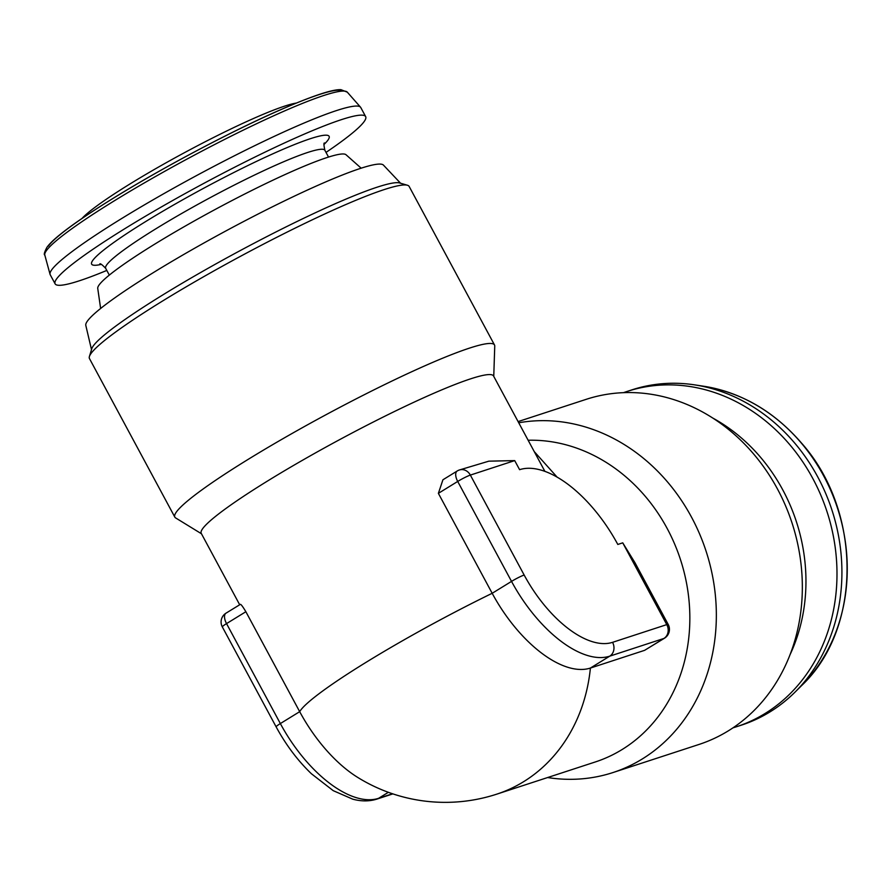 <?xml version="1.0" encoding="UTF-8"?>
<svg xmlns="http://www.w3.org/2000/svg" width="892" height="892" viewBox="0 0 892 892"><rect width="100%" height="100%" fill="white"/><g stroke="black" fill="none" stroke-linecap="round" stroke-linejoin="round"><path stroke-width="1.34" d="M733.001 727.827A176.348 152.744 -108.1 0 0 736.58 726.712L741.508 725.107A176.348 152.744 -108.1 0 0 795.017 692.136A176.348 152.744 -108.1 0 0 794.716 443.09A176.348 152.744 -108.1 0 0 694.634 384.865A176.348 152.744 -108.1 0 0 631.982 389.837L627.054 391.454A176.348 152.744 -108.1 0 0 623.497 392.67M736.58 726.712A176.348 152.744 -108.1 0 0 789.788 444.695A176.348 152.744 -108.1 0 0 627.054 391.454M400.575 183.239L383.448 165.109A169.09 17.204 151.7 0 0 360.457 168.41A169.09 17.204 151.7 0 0 191.044 250.284A169.09 17.204 151.7 0 0 85.799 325.379L91.508 349.653M494.502 344.97L409.16 186.461A181.544 18.476 151.7 0 0 407.421 185.246L399.672 182.971A175.757 17.885 151.7 0 0 377.16 187.175A175.757 17.885 151.7 0 0 206.654 269.094A175.757 17.885 151.7 0 0 91.776 348.75L89.412 356.477A181.544 18.476 151.7 0 0 89.479 358.595L174.821 517.104A181.544 18.476 -28.3 0 1 285.54 437.203A181.544 18.476 -28.3 0 1 469.526 348.103A181.544 18.476 -28.3 0 1 494.502 344.97A181.544 18.476 -28.3 0 1 494.748 346.085L493.755 376.402M407.421 185.246A181.544 18.476 151.7 0 0 384.173 189.595A181.544 18.476 151.7 0 0 208.059 274.212A181.544 18.476 151.7 0 0 89.412 356.477M790.044 654.695A169.09 146.455 -108.1 0 0 782.775 489.886A169.09 146.455 -108.1 0 0 712.719 418.025M518.731 422.786A181.544 157.237 71.9 0 1 703.576 543.975A181.544 157.237 71.9 0 1 642.229 759.003A181.544 157.237 71.9 0 1 612.982 772.55L698.971 744.463A181.544 157.237 -108.1 0 0 728.218 730.905A181.544 157.237 -108.1 0 0 777.456 488.961A181.544 157.237 -108.1 0 0 586.222 399.326L518.085 421.593M240.216 604.52C240.595 603.672 242.479 606.069 245.869 611.722L299.69 711.671A103.74 50.766 58.4 0 0 357.424 777.233A165.979 165.979 0 0 0 496.777 794.148L595.354 761.946A165.979 143.757 71.9 0 0 622.081 749.548A165.979 143.757 71.9 0 0 681.655 563.343A165.979 143.757 71.9 0 0 528.131 440.247M612.982 772.55A181.544 157.237 71.9 0 1 547.61 777.534M239.692 604.765L201.235 533.338A165.979 16.892 -28.3 0 1 302.466 460.283A165.979 16.892 -28.3 0 1 470.675 378.821A165.979 16.892 -28.3 0 1 493.521 375.956L544.878 471.344M296.267 103.082A126.564 12.878 151.7 0 0 184.711 152.543A126.564 12.878 151.7 0 0 82.008 218.451M326.015 152.398A176.348 17.94 151.7 0 0 364.237 121.457A176.348 17.94 151.7 0 0 365.664 116.618L360.769 107.531A176.348 17.94 151.7 0 0 360.524 107.185A176.348 17.94 151.7 0 0 210.78 167.997A176.348 17.94 151.7 0 0 51.647 269.908A176.348 17.94 151.7 0 0 50.063 274.357A176.348 17.94 151.7 0 0 50.22 274.747L55.114 283.834A176.348 17.94 151.7 0 0 106.806 270.432M365.664 116.618A176.348 17.94 151.7 0 0 217.503 176.114A176.348 17.94 151.7 0 0 56.542 278.995A176.348 17.94 151.7 0 0 55.114 283.834M361.171 168.187L346.007 154.729A141.081 14.35 151.7 0 0 326.929 157.583A141.081 14.35 151.7 0 0 186.16 225.553A141.081 14.35 151.7 0 0 97.741 288.406L100.629 308.465M201.469 533.773L175.624 517.918A181.544 18.476 -28.3 0 1 174.821 517.104M438.373 493.343L457.707 481.446A10.37 1.059 151.7 0 1 470.352 475.09A10.37 8.987 -108.1 0 0 459.413 469.972L488.849 461.164L514.706 460.607L470.352 475.09L524.162 575.039A93.359 45.693 58.4 0 0 612.559 642.329L666.77 624.612A10.37 8.987 71.9 0 1 663.96 638.438L609.749 656.155A103.74 50.766 -121.6 0 1 511.529 581.394L457.707 481.446A10.37 5.073 -121.6 0 1 457.206 470.998L442.934 479.773L438.373 493.343L492.183 593.292A103.74 50.766 -121.6 0 0 590.404 668.052L644.615 650.335L664.507 638.193A10.37 5.073 -121.6 0 1 663.96 638.438L644.615 650.335M534.241 451.586L557.076 477.086M514.706 460.607L519.601 469.683A103.74 50.766 -121.6 0 1 617.81 544.455L622.739 542.838L635.004 562.774L668.197 624.433A10.37 1.059 -28.3 0 0 666.77 624.612L622.739 542.838M801.261 442.978A171.821 148.819 -108.1 0 0 703.743 386.247C741.531 392.491 774.122 411.424 801.507 443.068C862.163 511.161 862.274 628.67 801.551 685.636A171.821 148.819 -108.1 0 0 801.261 442.978M612.559 642.329A10.37 8.987 71.9 0 1 609.749 656.155L590.404 668.052A165.979 143.757 71.9 0 1 523.504 781.76A165.979 143.757 71.9 0 1 496.777 794.148M240.294 604.397L226.022 613.161A10.37 5.073 58.4 0 0 226.535 623.608L280.344 723.568L299.69 711.671A165.979 16.892 -28.3 0 1 366.367 662.143A165.979 16.892 -28.3 0 1 492.183 593.292L511.529 581.394A10.37 1.059 151.7 0 1 524.162 575.039M44.801 255.045C43.697 254.699 44.41 252.124 46.93 247.34C49.35 243.951 53.598 239.792 59.664 234.875C71.962 224.907 90.114 212.519 114.109 197.723C164.005 166.86 233.838 129.998 281.939 109.147C317.028 93.995 333.809 89.256 340.989 89.691L347.3 92.166A171.821 17.483 151.7 0 0 201.391 151.417A171.821 17.483 151.7 0 0 46.351 250.719A171.821 17.483 151.7 0 0 44.801 255.045L50.063 274.357M48.358 246.092A167.785 17.071 -28.3 0 1 198.816 149.633A167.785 17.071 -28.3 0 1 342.071 91.118M101.287 264.378A134.859 13.726 -28.3 0 1 92.735 260.464A134.859 13.726 -28.3 0 1 227.728 175.624A134.859 13.726 -28.3 0 1 328.033 139.988A134.859 13.726 -28.3 0 1 323.997 144.459M324.443 143.11L324.521 142.999C323.64 142.776 323.763 145.206 324.889 150.302A124.49 12.666 151.7 0 0 220.302 192.293A124.49 12.666 151.7 0 0 106.683 264.913A124.49 12.666 151.7 0 0 105.669 268.336L109.326 275.104M245.869 611.722L226.535 623.608A10.37 1.059 151.7 0 0 222.331 626.92L276.141 726.868A10.37 1.059 151.7 0 1 280.344 723.568A103.74 50.766 58.4 0 0 378.565 798.329L392.525 793.769M388.355 792.308L378.565 798.329A10.37 8.987 71.9 0 1 376.892 799.098L392.87 793.88M703.743 386.247L694.634 384.865M99.781 264.01C100.082 263.14 102.045 264.589 105.669 268.336M347.3 92.166L360.524 107.185M324.889 150.302L328.535 157.07M459.413 469.972A10.37 10.37 0 0 0 457.206 470.998M664.507 638.193A10.37 10.37 0 0 0 668.197 624.433M226.022 613.161A10.37 10.37 0 0 0 222.331 626.92M276.141 726.868C285.942 744.932 297.694 760.564 311.397 773.743L333.24 790.669L352.797 799.187C361.394 801.484 369.422 801.451 376.892 799.098M801.551 685.636L795.017 692.136"/></g></svg>
